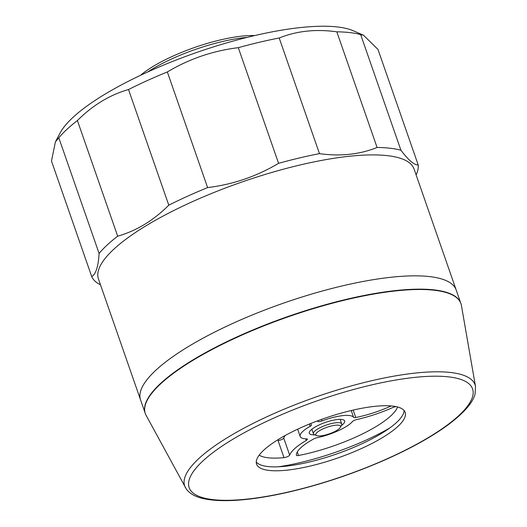<?xml version="1.0" encoding="UTF-8"?>
<svg xmlns="http://www.w3.org/2000/svg" width="527" height="527" viewBox="0 0 527 527"><rect width="100%" height="100%" fill="white"/><g stroke="black" fill="none" stroke-linecap="round" stroke-linejoin="round"><path stroke-width="0.79" d="M460.881 303.473A167.105 44.373 160.8 0 0 460.822 303.302L456.191 290.002A167.105 44.373 160.8 0 0 306.668 295.568A167.105 44.373 160.8 0 0 142.955 385.685A167.105 44.373 160.8 0 0 140.564 399.914A167.105 44.373 160.8 0 1 145.972 381.041A167.105 44.373 160.8 0 1 313.064 293.651A167.105 44.373 160.8 0 1 456.191 290.002L414.077 169.055A167.105 44.373 160.8 0 0 270.944 172.711A167.105 44.373 160.8 0 0 103.852 260.094A167.105 44.373 160.8 0 0 98.45 278.967L145.202 413.214A167.105 44.373 160.8 0 0 145.261 413.385M360.652 34.571L363.518 35.243L377.964 49.393L418.234 165.037C414.202 165.083 408.432 160.149 400.922 150.221L360.652 34.571A172.731 45.869 160.8 0 0 336.819 31.824L377.088 147.468C359.631 154.51 340.422 156.565 319.474 153.64L279.198 37.997A172.731 45.869 160.8 0 0 238.303 47.674L278.572 163.324C256.669 176.393 233.013 184.483 207.612 187.592L167.336 71.949A172.731 45.869 160.8 0 0 128.509 89.531L168.785 205.174C153.495 220.497 136.46 230.833 117.679 236.188L77.41 120.545A172.731 45.869 160.8 0 0 58.82 137.804L99.089 253.447L98.812 257.242C97.851 267.775 95.499 274.257 91.757 276.695A172.731 45.869 160.8 0 0 100.486 284.811M363.518 35.243L353.367 30.803A161.486 42.885 160.8 0 0 203.488 50.144A161.486 42.885 160.8 0 0 63.359 127.883A161.486 42.885 160.8 0 0 60.15 132.909L55.414 141.835L58.82 137.804M91.757 276.695L51.488 161.051L55.414 141.835M117.679 236.188A172.731 45.869 160.8 0 0 99.089 253.447M207.612 187.592A172.731 45.869 160.8 0 0 168.785 205.174M319.474 153.64A172.731 45.869 160.8 0 0 278.572 163.324M400.922 150.221A172.731 45.869 160.8 0 0 377.088 147.468M416.106 174.898A172.731 45.869 160.8 0 0 418.234 165.037M254.6 35.592A72.97 19.374 160.8 0 0 140.531 75.315M247.084 37.397A75.967 20.171 160.8 0 0 147.54 72.067M77.41 120.545C92.712 105.216 109.748 94.88 128.509 89.531M167.336 71.949C189.265 58.866 212.921 50.776 238.303 47.674M279.198 37.997C296.681 30.948 315.884 28.893 336.819 31.824M460.822 303.302A167.105 44.373 160.8 0 0 311.299 308.875A167.105 44.373 160.8 0 0 147.586 398.992A167.105 44.373 160.8 0 0 145.202 413.214M331.595 425.915A13.116 3.485 160.8 0 0 318.987 431.02A13.116 3.485 160.8 0 0 316.595 435.592A13.116 3.485 160.8 0 0 324.77 435.164A13.116 3.485 160.8 0 0 340.402 427.298A13.116 3.485 160.8 0 0 331.595 425.915M340.402 427.298L341.555 425.131A14.987 3.979 160.8 0 0 341.74 423.906A14.987 3.979 160.8 0 0 331.49 423.55A14.987 3.979 160.8 0 0 313.433 433.761A14.987 3.979 160.8 0 0 314.342 434.61L316.595 435.592M475.512 386.548L461.428 305.528A167.105 44.373 160.8 0 0 459.327 300.548A167.105 44.373 160.8 0 0 278.974 320.113A167.105 44.373 160.8 0 0 146.104 415.335L186.38 489.155C190.122 494.036 196.307 497.297 204.944 498.931C216.419 501.197 231.406 501.223 249.91 499.016C261.833 497.587 274.659 495.294 288.381 492.152C320.179 484.761 351.601 474.359 382.642 460.934C409.966 448.984 432.127 436.692 449.123 424.07C464.498 412.338 473.16 402.253 475.117 393.807L475.512 386.548A153.752 40.829 160.8 0 0 473.582 381.963A153.752 40.829 160.8 0 0 307.643 399.967A153.752 40.829 160.8 0 0 185.392 487.58M404.407 410.928A78.675 20.889 160.8 0 0 321.108 419.551A78.675 20.889 160.8 0 0 256.577 464.129A78.675 20.889 160.8 0 0 257.334 465.585A78.675 20.889 160.8 0 0 340.633 456.962A78.675 20.889 160.8 0 0 405.164 412.384A78.675 20.889 160.8 0 0 404.407 410.928M256.26 462.041A78.675 20.889 160.8 0 0 336.378 454.063A78.675 20.889 160.8 0 0 404.117 410.553M314.902 434.854A18.735 4.974 -19.2 0 1 309.283 433.234A18.735 4.974 -19.2 0 1 309.533 431.758A18.735 4.974 -19.2 0 1 325.357 422.43A18.735 4.974 -19.2 0 1 343.551 419.914A18.735 4.974 -19.2 0 1 344.704 421.027A18.735 4.974 -19.2 0 1 341.265 425.671M310.39 423.649A46.534 12.358 -19.2 0 1 311.477 424.946A3.748 0.995 -19.2 0 1 311.497 424.979A3.748 0.995 -19.2 0 1 310.172 426.317A28.399 7.543 160.8 0 0 300.146 436.382A28.399 7.543 160.8 0 0 300.173 436.468A28.399 7.543 160.8 0 0 306.582 438.866A3.748 0.995 -19.2 0 1 307.432 439.182A3.748 0.995 -19.2 0 1 306.266 440.434A54.031 14.348 160.8 0 0 289.672 455.111A3.748 0.995 -19.2 0 1 284 457.634A74.939 19.901 -19.2 0 1 259.172 455.17M389.723 428.01A100.038 26.567 -19.2 0 1 278.381 466.784M397.529 406.969A3.748 0.995 -19.2 0 1 397.503 407.14A74.939 19.901 -19.2 0 1 298.519 455.493A3.748 0.995 -19.2 0 1 296.405 455.308A3.748 0.995 -19.2 0 1 296.391 455.242A46.534 12.358 -19.2 0 1 313.736 438.932A3.748 0.995 -19.2 0 1 317.188 437.68A28.399 7.543 160.8 0 0 352.425 421.593A3.748 0.995 -19.2 0 1 356.878 419.512A54.031 14.348 160.8 0 0 392.602 407.615A3.748 0.995 -19.2 0 1 396.067 406.62M391.238 405.935A46.534 12.358 -19.2 0 1 355.771 417.509A3.748 0.995 -19.2 0 1 353.624 417.391A28.399 7.543 160.8 0 0 321.977 420.928A3.748 0.995 -19.2 0 1 317.84 421.442A54.031 14.348 160.8 0 0 317.313 420.948M285.133 435.533A54.031 14.348 160.8 0 0 283.737 438.056L289.672 455.111M284.692 436.185A74.939 19.901 -19.2 0 1 283.691 436.33M284 457.634L278.058 440.579A3.748 0.995 160.8 0 0 283.737 438.056M190.616 490.387A150.05 39.848 160.8 0 0 354.974 471.928A150.05 39.848 160.8 0 0 471.125 386.126A150.05 39.848 160.8 0 0 306.767 404.584A150.05 39.848 160.8 0 0 190.616 490.387M306.266 440.434L305.706 438.833M310.172 426.317L309.389 424.057M353.624 417.391L351.239 410.526M321.457 419.426L321.977 420.928M317.84 421.442L317.629 420.829M353.182 410.078L355.771 417.509M297.287 451.942L298.519 455.493M311.859 429.241L313.433 433.761M340.165 419.38L341.74 423.906M297.643 429.195L300.173 436.468"/></g></svg>
